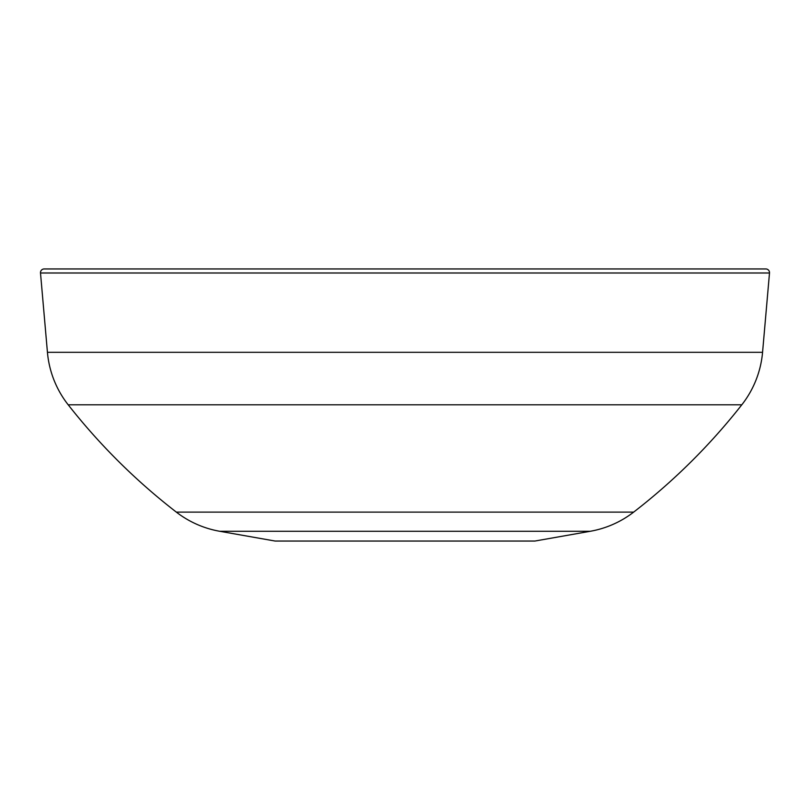 <?xml version="1.0" encoding="UTF-8"?>
<svg xmlns="http://www.w3.org/2000/svg" width="810" height="810" viewBox="0 0 810 810"><rect width="100%" height="100%" fill="white"/><g stroke="black" fill="none" stroke-linecap="round" stroke-linejoin="round"><path stroke-width="1.21" d="M730.083 268.95L79.917 268.95M44.196 268.95L765.804 268.95A3.706 3.706 0 0 1 769.5 272.99L40.5 272.99A3.706 3.706 0 0 1 44.196 268.95M762.564 352.309L47.436 352.309A98.941 98.941 0 0 0 68.192 404.798A618.394 618.394 0 0 0 176.337 512.112A98.941 98.941 0 0 0 219.672 531.269L275.137 541.05L534.863 541.05L590.328 531.269A98.941 98.941 0 0 0 633.663 512.112A618.394 618.394 0 0 0 741.808 404.798A98.941 98.941 0 0 0 762.564 352.309L769.5 272.99M47.436 352.309L40.5 272.99M741.808 404.798L68.192 404.798M633.663 512.112L176.337 512.112M590.328 531.269L219.672 531.269"/></g></svg>
